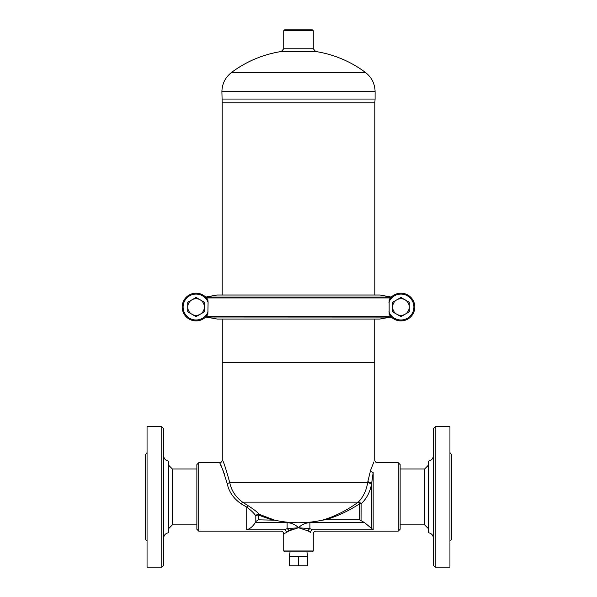 <?xml version="1.0" encoding="UTF-8"?>
<svg xmlns="http://www.w3.org/2000/svg" width="597" height="597" viewBox="0 0 597 597"><rect width="100%" height="100%" fill="white"/><g stroke="black" fill="none" stroke-linecap="round" stroke-linejoin="round"><path stroke-width="0.9" d="M400.945 297.44L405.109 299.843A8.313 8.313 0 0 0 396.789 299.843L400.945 297.44M409.266 307.045A8.313 8.313 0 0 0 405.109 299.843L409.266 302.246L409.266 311.843L405.109 314.246A8.313 8.313 0 0 0 409.266 307.045M392.632 302.246L396.789 299.843A8.313 8.313 0 0 0 392.632 307.045L392.632 302.246M392.632 311.843L392.632 307.045A8.313 8.313 0 0 0 396.789 314.246L392.632 311.843M396.789 314.246A8.313 8.313 0 0 0 405.109 314.246L400.945 316.649L396.789 314.246M200.211 299.843L204.368 302.246L204.368 307.045A8.313 8.313 0 0 0 191.891 299.843L196.055 297.44L200.211 299.843M204.368 311.843L200.211 314.246A8.313 8.313 0 0 0 204.368 307.045L204.368 311.843M196.055 316.649L191.891 314.246A8.313 8.313 0 0 0 200.211 314.246L196.055 316.649M187.734 307.045L187.734 302.246L191.891 299.843A8.313 8.313 0 0 0 191.891 314.246L187.734 311.843L187.734 307.045M391.244 316.94L389.147 314.313A13.858 13.858 0 0 0 409.96 317.574A13.858 13.858 0 0 0 409.96 296.515A13.858 13.858 0 0 0 389.147 299.769L391.244 297.149M389.147 314.313L389.147 299.769M205.756 297.149L207.853 299.769L208.084 302.291L207.853 314.313L205.756 316.94M205.741 316.955L217.323 319.059L379.677 319.059L391.259 316.955M391.259 297.134L380.155 295.037L391.311 297.082M205.689 297.082L216.845 295.037L205.741 297.134M207.853 299.769A13.858 13.858 0 0 0 187.04 296.515A13.858 13.858 0 0 0 187.04 317.574A13.858 13.858 0 0 0 207.853 314.313M216.845 295.037L380.155 295.037M391.319 317.007L379.677 319.059M217.323 319.059L205.681 317.007L390.945 317.074M163.6 565.299L163.6 428.549L161.75 426.706L161.75 567.15L163.6 565.299M161.75 567.15L147.056 567.15L147.056 426.706L161.75 426.706M163.6 538.255C163.869 535.106 165.563 533.263 168.682 532.733L168.682 461.123C165.578 460.578 163.884 458.735 163.6 455.601M147.056 541.195L145.578 539.382L145.578 454.466L147.056 452.66M168.682 528.576L172.376 524.875L196.861 524.875M172.376 524.875L172.376 468.973L168.682 465.279M435.25 567.15L435.25 426.706L433.4 428.549L433.4 565.299L435.25 567.15L449.944 567.15L449.944 426.706L435.25 426.706M433.4 538.255C433.131 535.106 431.437 533.263 428.318 532.733L428.318 461.123C431.422 460.578 433.116 458.735 433.4 455.601M449.944 541.195L451.422 539.382L451.422 454.466L449.944 452.66M400.139 468.973L424.624 468.973L424.624 524.875L400.139 524.875M424.624 524.875L428.318 528.576M221.905 99.05L375.095 99.05L374.819 102.781L222.181 102.781L221.905 91.692C222.091 83.759 225.3 77.349 231.539 72.453L365.461 72.453A111.803 111.803 0 0 0 315.634 51.499L313.283 48.76L283.717 48.76L283.717 30.775L313.283 30.775L312.358 29.85L284.642 29.85L283.717 30.775M283.717 48.76L281.366 51.499C263.046 54.409 246.434 61.394 231.539 72.453A111.803 111.803 0 0 1 281.366 51.499L315.634 51.499M222.181 295.037L222.181 102.781M374.729 319.059L374.729 362.394L222.271 362.394L222.271 319.059M288.911 530.905L286.448 532.457C282.829 534.33 282.829 534.33 286.463 532.449A2.769 2.194 68.1 0 0 284.209 529.785C279.889 531.524 279.889 531.524 284.209 529.785L287.112 528.666A2.769 1.627 -121.7 0 1 288.911 530.905L298.425 527.763M298.037 527.8L295.082 528.3M291.799 529.352L290.694 529.852M290.03 530.196L289.217 530.696M312.813 529.793L312.791 529.785C317.111 531.524 317.111 531.524 312.791 529.785A2.769 2.194 -68.1 0 0 310.537 532.449C314.171 534.33 314.171 534.33 310.537 532.449L308.089 530.905A2.769 1.627 121.7 0 1 309.888 528.666L298.5 527.755L308.089 530.905M364.64 522.681L309.888 522.681C305.433 522.875 301.634 524.562 298.5 527.755L287.112 528.666L287.112 522.681L255.225 522.681L255.815 521.554L258.262 519.83L274.702 520.174A111.288 111.288 0 0 0 322.298 520.174C334.693 516.539 346.663 510.547 358.2 502.204A2.769 0.41 -125.6 0 1 359.67 503.749L359.67 519.83L364.64 522.681L373.162 529.785L373.162 472.466C378.767 459.638 378.767 459.638 373.162 472.466A2.769 1.925 -160.5 0 1 370.543 470.481C375.953 456.615 375.953 456.615 370.543 470.481L367.864 481.481A2.769 0.94 -170.5 0 0 371.774 482.503L373.162 472.466M373.162 529.785L312.791 529.785L309.888 528.666L309.888 522.681M283.717 550.979L284.642 551.904L312.358 551.904L313.283 550.979L283.717 550.979L283.717 533.89C283.553 532.203 282.627 531.278 280.941 531.114L198.711 531.114L196.861 529.263L196.861 464.585L198.711 462.742L198.711 531.114M274.702 520.174L259.232 514.323C257.501 512.196 253.74 509.293 247.964 505.607L242.539 502.144C235.599 497.032 231.308 490.435 229.681 482.361C225.785 468.279 223.315 460.809 222.271 459.966C223.3 460.765 225.77 468.235 229.681 482.361A2.769 1.075 168.5 0 1 227.173 483.458C223.121 470.384 220.562 463.481 219.502 462.742C220.584 463.518 223.144 470.429 227.173 483.458C228.882 491.771 233.546 498.562 241.158 503.823L246.718 507.107C251.382 510.584 254.419 513.547 255.815 515.995L255.815 521.554M224.808 475.137L224.233 473.525M223.584 471.824L222.785 469.846M221.218 466.287L220.726 465.242M361.058 520.271L361.125 503.786A2.769 1.448 47.4 0 0 358.26 502.144L242.539 502.144L241.121 503.801M284.209 529.785L246.718 529.785C249.979 528.867 252.815 526.502 255.225 522.681M322.298 520.174L325.223 519.83C337.096 516.383 348.581 511.025 359.67 503.749A2.769 0.694 0 0 1 361.058 503.838A2.769 1.448 47.4 0 0 358.2 502.204L358.26 502.144C363.252 497.04 366.409 490.443 367.73 482.361A2.769 0.888 -171.1 0 0 371.632 483.331L371.774 528.621M361.125 503.786C366.752 498.592 370.259 491.771 371.632 483.331M325.223 519.83L359.67 519.83M258.262 519.83L258.262 515.024A2.769 1.843 -0 0 0 255.815 515.995A2.769 2.545 -41.5 0 1 259.232 514.323A2.769 0.978 -64.8 0 0 258.262 515.024L271.777 519.83M246.718 529.785L246.718 507.107A2.769 0.44 121.2 0 1 247.964 505.607M370.58 470.361L373.894 461.862M229.681 482.361L367.73 482.361L367.879 481.406M398.289 531.114L398.289 462.742L400.139 464.585L400.139 529.263L398.289 531.114L316.059 531.114C314.373 531.278 313.447 532.203 313.283 533.89L313.283 550.979M198.711 462.742L219.502 462.742C221.181 462.578 222.106 461.653 222.271 459.966L222.271 362.483L374.729 362.483L374.729 459.966C374.894 461.653 375.819 462.578 377.498 462.742L398.289 462.742M298.5 565.762L307.739 565.762L307.739 556.523L298.5 556.523L298.5 565.762L289.261 565.762L289.261 556.523L298.5 556.523M306.925 551.904L307.739 556.523M388.916 302.291A12.933 12.933 0 0 1 408.766 296.739A12.933 12.933 0 0 1 408.766 317.35A12.933 12.933 0 0 1 388.916 311.798M390.513 316.164L206.487 316.164M206.487 297.925L390.513 297.925M208.084 311.798A12.933 12.933 0 0 1 188.234 317.35A12.933 12.933 0 0 1 188.234 296.739A12.933 12.933 0 0 1 208.084 302.291M390.953 297.015L206.047 297.015M221.905 91.692L375.095 91.692L375.095 99.05M298.5 527.755C295.366 524.562 291.567 522.875 287.112 522.681M196.861 468.973L172.376 468.973M424.624 468.973L428.318 465.279M313.283 48.76L313.283 30.775M365.461 72.453C371.7 77.349 374.909 83.759 375.095 91.692M374.819 295.037L374.819 102.781M290.075 551.904L289.261 556.523"/></g></svg>
